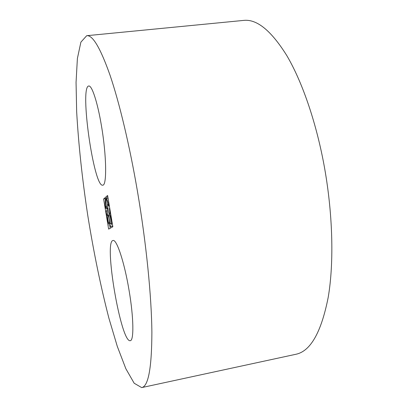 <?xml version="1.0" encoding="UTF-8"?>
<svg xmlns="http://www.w3.org/2000/svg" width="408" height="408" viewBox="0 0 408 408"><rect width="100%" height="100%" fill="white"/><g stroke="black" fill="none" stroke-linecap="round" stroke-linejoin="round"><path stroke-width="0.61" d="M129.112 290.629C124.45 262.38 116.663 239.037 113.057 240.511C103.515 240.802 120.921 343.077 130.269 340.685C134.028 340.711 133.717 317.603 129.112 290.629M137.486 191.51C129.571 145.1 119.35 102.602 109.997 75.092C100.409 48.006 92.642 34.874 86.705 35.695L80.886 42.141L77.387 58.497L76.056 82.385L76.658 111.68C78.504 144.259 82.222 178.954 87.817 215.766C93.718 252.532 100.756 286.707 108.931 318.296L117.29 346.377L125.848 368.72L134.171 383.234L141.673 387.6C148.339 386.422 151.745 368.016 151.883 332.377C151.567 296.529 146.309 243.387 137.486 191.51M141.673 387.6L295.866 354.282C310.498 351.308 321.275 332.341 328.195 297.391C334.193 262.395 332.867 211.961 323.738 163.435C315.517 120.028 301.655 80.697 286.727 55.457C271.198 30.625 256.861 18.936 243.709 20.4L86.705 35.695M101.439 125.746C97.553 102.275 91.887 85.155 88.755 86.011C79.397 86.532 93.835 187.756 102.745 185.166C106.952 185.752 106.61 155.892 101.439 125.746M107.605 195.447L103.612 199.002L108.635 229.112L112.848 226.777L107.605 195.447M107.794 196.569L105.315 198.747L103.612 199.002M105.315 198.747L105.432 199.441M107.156 209.743L107.319 210.737L105.851 210.967C106.585 216.184 107.508 220.453 108.625 223.778L108.564 222.865L109.589 222.702M109.477 223.64L109.543 224.033M109.941 226.42L110.242 228.225M108.11 198.456L105.993 198.563L106.172 199.639C107.085 200.42 108.278 209.034 107.457 208.896C106.779 209.227 105.397 201.731 105.81 199.951L105.631 198.88C105.07 200.201 105.034 203.332 105.529 208.274L106.85 208.325M109.64 207.611L109.711 208.208M111.746 222.146L112.118 223.069M109.487 224.252L109.135 224.308L109.196 225.221L110.359 226.608L112.098 226.328L112.639 225.512M107.36 210.987L105.851 210.967M109.584 223.62L108.625 223.778M109.135 224.308L109.339 224.446C110.231 224.543 108.696 214.781 107.875 215.154C107.411 216.322 107.641 218.892 108.564 222.865M110.359 226.608L111.114 224.094L110.879 223.268L112.226 223.049M112.368 223.89L111.114 224.094M112.067 222.095L111.149 222.243L110.915 221.416C110.512 217.413 109.941 215.021 109.196 214.236C108.278 214.159 109.829 224.002 110.68 223.645L110.879 223.268M111.149 222.243C111.063 218.163 110.507 213.496 109.482 208.243L109.395 208.687C109.864 211.767 109.9 213.511 109.507 213.925C108.65 214.282 107.115 204.403 108.038 204.484L108.829 206.081L108.911 205.637C107.778 201.027 106.809 198.665 105.993 198.563M109.742 208.202L109.482 208.243M109.37 205.999L108.829 206.081M109.303 205.576L108.911 205.637M106.33 199.874L105.81 199.951M106.039 198.818L105.631 198.88M106.039 211.196C106.508 213.823 106.952 215.23 107.375 215.414C108.263 215.516 106.748 205.795 105.932 206.162L105.713 208.498"/></g></svg>
